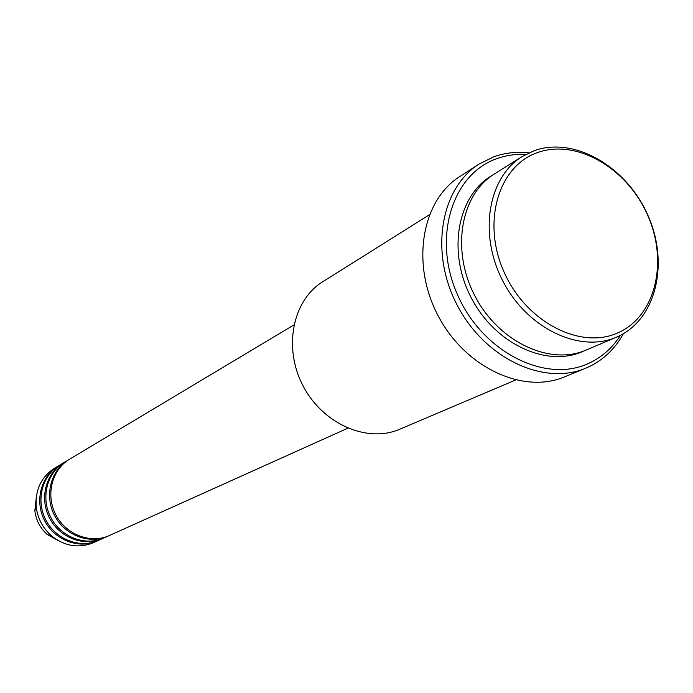<?xml version="1.0" encoding="UTF-8"?>
<svg xmlns="http://www.w3.org/2000/svg" width="693" height="693" viewBox="0 0 693 693"><rect width="100%" height="100%" fill="white"/><g stroke="black" fill="none" stroke-linecap="round" stroke-linejoin="round"><path stroke-width="1.04" d="M293.867 324.956L69.569 459.208C51.958 469.551 45.452 494.949 55.743 514.665C65.8 534.494 90.272 544.005 108.948 535.715L347.773 428.213M68.936 459.598L68.295 459.97C50.71 470.296 44.213 495.651 54.478 515.332C64.518 535.117 88.947 544.603 107.588 536.321L108.723 535.81M68.295 459.97L64.492 462.248C46.994 472.522 40.515 497.739 50.719 517.29C60.698 536.962 84.996 546.379 103.552 538.14L108.047 536.122M63.869 462.629L63.236 463.002C45.764 473.258 39.293 498.432 49.472 517.94C59.433 537.569 83.688 546.968 102.218 538.738L103.335 538.236M63.236 463.002L59.494 465.237C42.1 475.45 35.655 500.476 45.773 519.88C55.674 539.388 79.808 548.717 98.241 540.531L102.668 538.539M58.879 465.618L58.255 465.982C40.896 476.178 34.451 501.16 44.551 520.512C54.435 539.986 78.517 549.298 96.925 541.12L98.034 540.618M617.957 332.813C655.847 316.251 668.589 261.183 647.375 214.613C626.697 167.827 576.255 138.479 537.499 152.59C498.44 165.956 481.592 222.21 504.019 271.959C525.866 321.933 580.422 350.095 617.957 332.813M534.199 150.693C574.263 136.166 626.316 166.485 647.652 214.743C669.533 262.786 656.41 319.646 617.281 336.815L616.432 337.179C579.703 353.343 527.382 328.525 503.066 281.445C478.335 234.581 487.881 177.451 522.132 156.557L534.199 150.693M525.935 154.366C515.895 153.915 506.306 155.301 497.176 158.532C452.122 173.778 432.051 238.097 457.588 294.923C482.475 352.018 545.304 383.662 588.452 363.461C601.68 357.415 612.335 348.033 620.408 335.325M623.397 333.697C614.925 349.064 603.075 360.265 587.846 367.29L585.602 368.252C543.65 386.062 484.606 358.246 457.285 305.344C429.495 252.685 440.427 188.34 479.019 164.094L494.048 156.687C505.119 152.806 516.761 151.524 528.976 152.841M522.132 156.557L494.274 174.056C460.507 194.655 450.909 250.476 474.991 296.102C498.657 341.935 549.947 365.965 586.148 350.043L616.432 337.179M58.255 465.982L54.574 468.182C41.216 476.966 35.1 489.838 36.218 506.826C37.639 518.312 42.663 527.919 51.273 535.663C64.38 546.162 78.3 548.57 93.018 542.879L97.384 540.921M479.019 164.094L459.84 176.498C421.656 200.494 410.698 263.773 437.959 315.436C464.76 367.333 522.946 394.516 564.466 376.905L585.602 368.252M429.331 214.821L322.834 281.679C292.567 300.216 282.969 347.808 303.066 385.854C322.799 424.099 367.333 443.425 399.844 429.192L515.583 380.024M584.173 350.849L583.064 351.351C546.699 368.009 494.603 343.763 470.989 297.288C446.942 251.039 457.666 194.828 492.489 175.216M36.434 495.859L34.858 510.724C36.027 520.218 40.177 528.153 47.289 534.546L60.395 541.753M52.737 536.884L50.572 535.464M35.975 507.51L36.053 504.92M36.218 506.826L34.858 510.724C36.027 520.218 40.168 528.161 47.289 534.546L51.273 535.663"/></g></svg>

